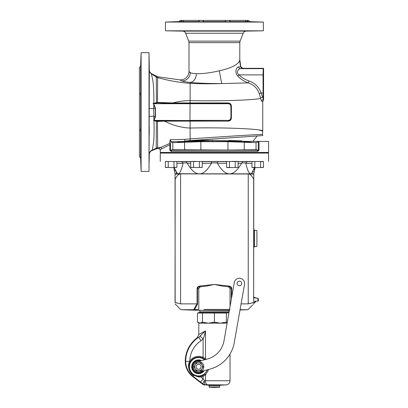 <?xml version="1.0" encoding="UTF-8"?>
<svg xmlns="http://www.w3.org/2000/svg" width="408" height="408" viewBox="0 0 408 408"><rect width="100%" height="100%" fill="white"/><g stroke="black" fill="none" stroke-linecap="round" stroke-linejoin="round"><path stroke-width="0.61" d="M190.118 135.247L190.118 121.135L228.077 121.135C230.25 121.023 231.351 119.814 231.387 117.504L231.387 106.585C231.351 104.275 230.25 103.066 228.077 102.949A0.831 0.306 -90 0 0 228.169 103.54L228.082 103.714C229.888 103.8 230.816 104.815 230.872 106.763L230.959 117.504L230.959 106.585C230.989 104.524 230.061 103.515 228.169 103.54L172.722 103.525L157.361 102.842L153.944 103.709L228.082 103.714M169.804 144.789L161.644 148.792L160.262 149.823L160.262 152.449L268.566 152.449L268.566 141.413L259.024 141.413L259.024 150.159L169.804 150.159L169.804 144.789L170.207 144.085L169.539 143.529L160.395 147.543L158.998 148.568L157.697 148.589L157.463 121.411L164.577 121.151C172.829 125.404 181.341 127.699 190.118 128.046C223.742 127.245 264.129 128.964 262.737 131.141L258.8 129.917M262.701 101.561L261.936 101.291C261.655 101.465 261.217 100.511 260.61 98.435L260.727 98.889M262.609 97.068L261.105 92.968C259.029 87.098 254.985 83.089 248.972 80.947C244.662 79.397 241.388 77.377 239.154 74.883C235.574 72.706 238.282 68.692 240.475 68.641L242.796 68.304L263.568 68.304L263.568 99.965L262.609 97.068A2.081 1.341 -14 0 0 260.61 98.435C253.021 100.205 218.413 101.276 190.118 100.623L190.118 82.421C186.262 82.023 183.483 81.518 181.79 80.922L179.913 79.876L157.656 76.765L151.47 73.634C150.113 72.828 149.394 71.635 149.318 70.059L149.012 52.683L149.012 171.406L149.318 70.314A4.167 4.157 0.7 0 0 151.378 73.828L151.47 73.634M228.077 102.949L190.118 102.949L190.118 100.623C184.278 100.613 178.505 101.388 172.803 102.944L157.478 102.423L157.656 76.765M231.387 106.585L230.872 106.763M231.387 117.504L230.959 117.504C230.989 119.559 230.061 120.574 228.169 120.549A0.831 0.306 90 0 0 228.077 121.135M157.697 148.589L156.213 148.884L156.351 121.314L157.463 121.411A0.831 0.337 85 0 0 157.335 120.957L164.49 120.574A0.831 0.286 89.4 0 1 164.577 121.151L190.118 121.135A0.831 0.275 90 0 0 190.041 120.549L228.082 120.375C229.888 120.289 230.816 119.269 230.872 117.32M164.49 120.574L190.041 120.549L154.52 120.375L157.335 120.957M228.082 120.375L189.98 120.375L190.041 103.54A0.831 0.275 -90 0 0 190.118 102.949L172.803 102.944A0.831 0.281 -89.8 0 1 172.722 103.525M157.361 102.842A0.831 0.326 -85.7 0 0 157.478 102.423L153.831 103.28C154 98.257 153.719 85.19 152.725 79.871L151.378 73.828L156.274 76.99L156.279 76.296M156.453 102.949L156.274 76.99A4.167 4.151 -11.6 0 0 157.661 77.484M154.015 104.504L153.046 103.54L153.551 103.678L154.015 104.504L155.479 108.059L153.673 108.589L153.811 104.647L155.244 108.089L155.249 116.918L153.918 120.034L153.673 108.589L149.282 108.426M153.046 103.54L153.831 103.28L153.954 103.703L153.551 103.678M155.479 108.059L155.479 116.953L153.923 120.437L154.52 120.375M156.213 148.884L151.934 150.588L151.837 150.348C152.138 150.781 152.704 148.15 153.53 142.453C154.362 134.645 154.066 125.287 153.938 120.681L156.351 121.314L156.442 120.875M153.938 120.681L153.587 120.437L153.923 120.437M154.096 120.171L153.587 120.437M149.313 154.392C149.425 152.597 150.297 151.332 151.934 150.588L151.837 150.348A4.167 4.157 -0.8 0 0 149.313 154.102L149.313 154.03M155.479 116.953L153.699 116.183L149.282 116.346M157.707 147.89A4.167 4.151 6.5 0 0 156.208 148.211L151.837 150.348A4.167 4.157 -0.8 0 0 150.246 151.552M158.998 148.568L160.262 149.823M170.207 144.085L170.519 144.182L170.921 140.995L171.034 141.734L172.788 142.667L200.874 141.698L227.955 141.698L256.04 142.667L259.024 141.413L187.17 141.413L171.034 141.734M259.024 150.159L258.07 151.123L257.244 151.373L171.584 151.373A1.25 0.989 -89.9 0 0 170.626 150.124L172.788 149.741L184.595 149.807L184.595 142.474M170.921 140.995L170.182 139.704L169.539 143.529M190.118 137.287L190.118 138.904L184.681 139.378L170.182 139.704M190.118 135.232L190.118 137.333M161.629 148.798L161.644 148.792A1.25 1.214 -109.7 0 0 160.395 147.543L157.646 147.793A4.167 4.141 -51.3 0 0 156.264 148.084M263.568 99.965L262.737 101.633L262.737 131.141L262.41 134.472C265.776 133.941 224.42 136.507 190.118 138.904L190.118 140.587L184.732 141.086L187.17 141.413M262.41 134.472L262.752 135.594L190.118 140.587M165.169 147.074L166.479 146.406M248.477 141.413L212.492 140.347L212.614 141.413M228.755 140.469L241.862 140.867M186.329 141.403L212.492 140.347L199.262 140.423A4.167 1.775 87.6 0 1 198.558 139.954M207.993 139.271L191.52 141A4.167 2.458 86.3 0 1 192.443 141.413M257.244 135.854L252.848 141.413M199.339 140.418L200.037 140.377M185.701 141.372L191.485 140.852A4.167 2.637 85.9 0 1 190.643 140.546M140.383 154.469L140.622 154.943L140.622 153.643L140.837 158.227C140.984 164.138 140.944 164.138 140.719 158.227L140.622 154.943L140.622 157.809L139.434 156.616L139.434 67.473L140.622 66.28L141.097 52.683L149.012 52.683M140.622 153.643L140.622 131.157M140.648 92.917C140.301 92.657 140.296 93.723 140.622 96.115L140.622 127.974C140.296 130.366 140.301 131.432 140.648 131.172M140.632 92.922C140.806 87.001 140.903 87.001 140.918 92.917C140.903 87.001 140.806 87.001 140.632 92.922L140.622 66.28M149.206 158.227C149.282 152.317 149.262 152.317 149.144 158.227C149.073 164.138 149.093 164.138 149.206 158.227C149.282 152.317 149.262 152.317 149.144 158.227C149.073 164.138 149.093 164.138 149.206 158.227C149.282 152.317 149.262 152.317 149.144 158.227M140.622 157.809L141.097 171.406L141.097 52.683M140.643 68.386L140.719 65.861C140.944 59.95 140.984 59.95 140.837 65.861L140.622 70.441M140.729 65.448L140.719 65.861C140.944 59.95 140.984 59.95 140.837 65.861M140.918 92.917C140.826 97.446 140.729 98.512 140.622 96.115L140.719 97.497M140.918 131.172C140.903 137.088 140.806 137.088 140.632 131.162C140.806 137.088 140.903 137.088 140.918 131.172C140.826 126.643 140.729 125.577 140.622 127.974L140.719 126.592M140.837 158.227C140.984 164.138 140.944 164.138 140.719 158.227L140.714 158.069M149.206 65.861C149.093 59.95 149.073 59.95 149.144 65.861C149.262 71.772 149.282 71.772 149.206 65.861C149.093 59.95 149.073 59.95 149.144 65.861C149.262 71.772 149.282 71.772 149.206 65.861C149.282 71.772 149.262 71.772 149.144 65.861C149.073 59.95 149.093 59.95 149.206 65.861M149.251 92.917C149.16 87.001 149.109 87.001 149.104 92.917C149.19 98.828 149.236 98.828 149.251 92.917C149.16 87.001 149.109 87.001 149.104 92.917C149.19 98.828 149.236 98.828 149.251 92.917M149.251 131.172C149.236 125.261 149.19 125.261 149.104 131.172C149.109 137.083 149.16 137.083 149.251 131.172C149.236 125.261 149.19 125.261 149.104 131.172C149.109 137.083 149.16 137.083 149.251 131.172M149.292 80.264L149.303 75.424M263.568 68.304L263.231 68.641L263.022 74.883L263.124 98.287M263.236 99.358A2.081 2.05 -78.6 0 0 261.936 101.291M260.61 98.435L259.223 93.575C257.377 88.342 253.745 84.777 248.324 82.88L221.876 83.569C208.718 83.584 198.135 83.201 190.118 82.421A8.762 6.574 90.7 0 0 196.355 73.68C193.55 73.583 191.541 73.241 190.332 72.644L189.006 71.548L189.006 42.636A4.167 4.167 0 0 0 188.72 41.126L240.108 41.126A4.167 4.167 0 0 0 239.822 42.636L239.771 60.313C238.201 64.592 231.402 68.085 219.371 70.793C210.61 72.843 202.939 73.807 196.355 73.68M263.022 92.968L261.105 92.968L259.223 93.575M248.972 80.947L248.324 82.88C243.724 81.156 240.246 78.887 237.884 76.061C234.161 72.721 236.523 66.82 238.588 66.917L240.786 66.784L239.822 59.792M263.022 74.883L239.154 74.883L237.884 76.061M263.231 68.641L240.475 68.641A2.081 1.918 85.3 0 1 238.588 66.917M242.796 68.304L240.786 66.784M189.904 72.435L189.633 72.277M189.516 72.201L189.006 71.548C188.404 76.984 185.375 79.759 179.913 79.876M179.066 21.593L180.729 21.593L182.264 20.4L180.254 20.4L179.066 21.593L165.47 22.068L165.47 30.814L182.6 31.115A3.33 3.33 0 0 1 185.65 33.237L188.72 41.126M185.65 33.237L243.178 33.237L240.108 41.126M243.178 33.237A3.33 3.33 0 0 1 246.228 31.115L263.359 30.814L165.47 30.814M179.775 30.988C184.615 31.085 184.615 31.1 179.775 31.039C184.615 31.1 184.615 31.085 179.775 30.988C174.94 30.926 174.94 30.942 179.775 31.039C184.615 31.1 184.615 31.085 179.775 30.988C174.94 30.926 174.94 30.942 179.775 31.039M249.053 31.039C244.214 31.1 244.214 31.085 249.053 30.988C253.888 30.926 253.888 30.942 249.053 31.039C253.888 30.942 253.888 30.926 249.053 30.988C244.214 31.085 244.214 31.1 249.053 31.039C253.888 30.942 253.888 30.926 249.053 30.988C244.214 31.085 244.214 31.1 249.053 31.039M228.761 30.952C223.926 31.023 223.926 31.064 228.761 31.074C233.595 30.998 233.595 30.957 228.761 30.952C223.926 31.023 223.926 31.064 228.761 31.074C233.595 30.998 233.595 30.957 228.761 30.952M200.068 30.952C195.233 30.957 195.233 30.998 200.068 31.074C204.903 31.064 204.903 31.023 200.068 30.952C195.233 30.957 195.233 30.998 200.068 31.074C204.903 31.064 204.903 31.023 200.068 30.952M165.47 22.068L263.359 22.068L263.359 30.814M250.803 21.685L263.359 22.068M182.203 20.441L183.518 20.4L183.014 21.593L179.775 21.721C174.94 21.838 174.94 21.808 179.775 21.624L178.755 21.66M252.802 21.787L252.516 21.762M252.272 21.746L251.71 21.721M247.513 21.099L246.565 20.4L248.574 20.4L249.762 21.593M246.565 20.4L248.1 21.593L249.053 21.624C253.888 21.808 253.888 21.838 249.053 21.721L245.815 21.593L245.31 20.4L246.565 20.4M183.014 21.593L198.176 21.593L199.844 20.4L202.873 20.4L203.694 21.593L225.134 21.593L225.956 20.4L228.985 20.4L230.653 21.593L245.815 21.593M228.985 20.4L245.31 20.4M202.873 20.4L225.956 20.4M181.795 20.726L181.285 21.119M183.518 20.4L199.844 20.4M249.053 21.624C253.888 21.808 253.888 21.838 249.053 21.721M225.012 21.624L228.761 21.787C232.876 21.803 233.509 21.736 230.653 21.593L232.509 21.721M196.319 21.721L198.176 21.593C195.32 21.736 195.952 21.803 200.068 21.787L203.816 21.624M179.775 21.721C174.94 21.838 174.94 21.808 179.775 21.624M141.097 171.406L149.012 171.406M140.872 61.924L140.842 62.608M140.796 63.719L140.745 65.02M140.719 65.861L140.689 66.723M140.684 66.907L140.668 67.458M140.622 154.943L140.643 155.703M140.668 156.611L140.684 157.121M140.791 160.268L140.816 160.925M140.622 69.141L140.372 69.641M171.584 151.373L170.758 151.123L169.804 150.159M170.519 144.182L170.519 150.144A1.25 0.938 -56 0 1 170.758 151.123M256.04 142.667L256.04 149.741L258.203 150.124A1.25 0.989 -90.1 0 0 257.244 151.373M256.04 149.741L227.955 150.062L184.595 149.807M243.989 149.945L251.486 149.843L243.989 149.945M177.342 149.843L184.839 149.945L177.342 149.843M251.486 142.367C252.781 142.591 244.535 142.372 243.989 142.055C242.872 141.79 251.624 142.076 251.486 142.367M184.839 142.055C184.355 142.372 175.914 142.586 177.342 142.367C177.205 142.076 186.007 141.79 184.839 142.055M177.827 149.884L178.49 149.904M184.732 141.086L184.681 139.378M258.31 141.464L258.31 150.144A1.25 0.938 -124 0 0 258.07 151.123M227.955 150.062L227.955 141.698M200.874 150.062L200.874 141.698M178.383 161.629L181.693 161.599L183.065 163.266C181.601 169.356 180.147 172.839 178.709 173.711L175.032 173.777A0.831 0.826 180 0 1 175.047 173.941L175.047 173.986A0.831 0.831 0 0 0 175.032 173.823L173.782 167.571M175.047 302.471L175.047 302.471C175.047 304.337 175.047 304.337 175.047 302.471C175.047 304.337 175.047 304.337 175.047 302.471L175.165 179.138C176.71 176.246 178.179 174.568 179.571 174.094L179.908 173.711L198.308 173.823C194.677 173.232 190.985 169.713 187.231 163.266L186.267 161.599L190.709 161.614L190.709 167.367L196.483 167.571L190.709 167.367L190.709 161.614L191.48 161.405M176.786 173.221L176.164 172.375M175.516 171.151L174.91 169.677M174.338 168.035L177.383 173.711M253.781 173.905A0.831 0.826 180 0 0 253.781 173.941L253.781 173.941A0.831 0.826 -0 0 1 253.796 173.777L251.445 173.711L254.633 167.571M254.531 167.907L253.939 169.626M253.291 171.187L252.634 172.421M237.349 161.405L242.561 161.599L241.597 163.266C237.844 169.713 234.151 173.232 230.52 173.823L228.434 173.823C224.808 173.232 221.116 169.713 217.362 163.266L217.653 161.599L226.578 161.634M248.253 173.823L248.911 173.879L248.237 173.986A0.831 0.714 90 0 1 248.253 173.823L230.52 173.823M250.446 161.629L247.136 161.599L245.764 163.266C247.228 169.361 248.681 172.839 250.119 173.711L248.921 173.711M202.251 161.634L211.176 161.599L211.466 163.266C207.718 169.713 204.026 173.232 200.394 173.823L198.308 173.823M263.068 161.502L165.76 161.502M187.231 163.266L190.709 163.282M202.251 163.302L211.466 163.266M217.362 163.266L226.578 163.302M238.119 163.282L241.597 163.266M254.403 297.815L257.978 298.488L254.403 297.815L253.705 297.09L253.664 297.728L253.664 179.138C252.119 176.246 250.65 174.568 249.257 174.094L248.911 173.879M253.179 302.7L248.237 303.873L253.756 302.42L253.751 297.738M253.796 297.345L253.756 302.42M253.664 297.728L253.781 174.094L249.257 174.094M253.781 297.08L253.781 297.08A0.831 0.831 0 0 0 253.898 297.509M253.766 173.711A0.831 0.831 -90 0 0 253.781 174.094L253.781 173.986A0.831 0.831 0 0 1 253.796 173.823L255.046 167.571M253.781 247.636L253.781 229.306L253.781 247.636A0.831 0.831 180 0 1 254.47 246.815L256.902 246.386L256.902 230.556L254.47 230.127L254.47 246.815M253.781 229.306A0.831 0.831 0 0 0 254.47 230.127M251.445 173.711L250.119 173.711M231.744 296.922L231.744 288.578C231.734 287.298 230.8 286.442 228.944 286.013L214.414 284.458L199.884 286.013C198.033 286.442 197.1 287.298 197.084 288.578L197.498 288.578L197.498 304.215L196.855 303.873L180.591 303.873L175.165 302.471L175.047 173.986M175.063 173.711A0.831 0.831 -90 0 1 175.047 174.094L179.571 174.094M179.918 173.879L248.237 173.986L248.237 303.873L241.097 303.873M199.884 286.013A0.831 0.306 -96 0 1 199.66 286.839C198.242 287.145 197.518 287.722 197.498 288.578L198.793 288.446L198.793 309.397L193.713 309.703L196.855 303.873M230.036 306.627L230.036 288.446L228.434 286.763L222.467 286.135L214.414 284.458L206.361 286.135L200.394 286.763L198.793 288.446M230.036 309.397L203.975 309.453M200.394 286.763L204.403 286.345M197.498 304.215L194.514 309.687M253.796 302.399L255.964 301.242L253.22 304.373C252.328 305.342 252.328 305.342 253.22 304.373C252.328 305.342 252.328 305.342 253.22 304.373L253.235 304.358M240.067 309.703L247.947 309.703L252.532 305.118M253.24 304.353L255.964 301.242M176.414 303.032L175.976 302.853M229.393 310.284L197.543 310.284L180.882 309.703L193.713 309.703M254.873 301.201L257.978 301.094L257.978 298.488M256 301.16L254.801 301.201L255.933 301.191M228.944 286.013A0.831 0.306 -84 0 0 229.169 286.839L228.434 286.763M231.744 288.578L231.331 288.578C231.311 287.722 230.591 287.145 229.169 286.839L224.38 286.34M247.947 309.703L240.021 309.978M197.543 310.284L229.347 310.534M255.031 153.076L255.031 152.449M173.798 153.076L173.798 152.449M160.262 161.405L160.262 153.076L268.566 153.076L268.566 161.405M198.793 323.182L198.283 322.381L197.508 322.198L199.981 323.182L198.793 323.182L198.793 334.535L205.494 330.903C204.785 334.325 203.995 337.018 203.118 338.982L201.011 340.757A24.572 24.572 0 0 0 189.842 361.131L189.725 361.355C186.752 366.175 189.868 373.759 193.611 375.309L198.737 376.992L200.746 376.951A10.404 10.404 0 0 0 203.118 376.135L205.494 374.906L205.494 380.74L230.036 380.74L230.036 354.001M199.946 323.161L202.46 322.198L208.437 323.182L214.414 322.198L220.391 323.182L224.492 322.381L227.256 322.402M198.829 322.555L198.329 322.386M199.155 312.732L197.508 313.033L226.369 313.033L228.847 312.691M226.369 313.033L226.369 322.198M214.414 313.033L214.414 322.198M202.46 313.033L202.46 322.198M199.833 310.534L199.833 311.773A0.831 0.831 0 0 1 199.216 312.579L197.508 313.033L197.508 322.198L198.176 322.381M201.919 312.905L201.634 312.849M200.812 312.732L199.981 312.691M228.995 310.534L228.995 311.773A0.831 0.831 0 0 0 229.066 312.115M202.888 371.01A6.038 6.038 0 0 1 192.545 366.772A6.038 6.038 0 0 1 200.195 360.952M200.573 360.851A6.248 6.248 0 0 0 192.336 366.772A6.248 6.248 0 0 0 203.271 370.908M204.265 370.642A6.875 6.875 0 0 1 191.709 366.772A6.875 6.875 0 0 1 201.572 360.58M207.233 369.847A9.18 9.18 0 0 1 189.409 366.772A9.18 9.18 0 0 1 204.536 359.785M204.944 359.678L202.756 358.158A9.573 9.573 0 0 0 190.541 361.58L190.409 361.789C187.165 366.231 190.006 373.692 193.662 375.08L198.584 376.355L200.573 376.135A9.573 9.573 0 0 0 202.756 375.385L204.505 374.253L207.55 369.76M201.011 340.757L198.747 337.273L201.266 335.116M202.756 375.385L203.118 376.135L203.118 378.787L200.573 382.077L203.097 384.005L202.557 384.152L204.882 385.014A4.126 4.106 -87 0 1 202.577 384.152M198.737 376.992L198.584 376.355M207.274 384.902L207.749 384.902A4.167 2.377 -90 0 1 205.494 380.74L204.377 380.71L203.118 378.787L200.746 376.951L200.573 376.135M206.219 359.336L203.118 357.408L202.756 358.158M204.505 374.253A0.831 0.393 50 0 1 205.494 374.906L208.814 369.424M208.417 385.198A0.831 0.831 0 0 1 209.207 386.034L209.207 387.325L214.414 387.6L219.621 387.325L219.621 386.034A0.831 0.831 0 0 1 220.412 385.198L208.417 385.198L205.464 384.871A4.126 4.116 -129.9 0 1 203.097 384.005C202.837 383.505 203.261 382.403 204.377 380.71C204.362 382.791 204.648 384.142 205.229 384.759A4.126 3.907 136.7 0 1 203.097 384.005M230.036 380.74C229.842 383.148 228.526 384.535 226.088 384.902L205.229 384.759M202.557 384.152L192.683 376.507A19.161 19.161 0 0 1 185.252 361.355A29.162 29.162 0 0 1 197.1 337.895L197.696 337.778M219.621 387.325L209.207 387.325L214.414 387.6L219.621 387.325L214.414 387.6L209.207 387.325M198.793 334.535L197.1 337.895L198.747 337.273A28.733 28.733 0 0 0 185.681 361.355A18.737 18.737 0 0 0 192.943 376.171L200.573 382.077M204.505 359.29A0.831 0.393 -50 0 0 205.494 358.637L205.494 330.903L198.747 337.273M190.541 361.58L189.842 361.131A10.404 10.404 0 0 1 203.118 357.408L203.118 338.982L200.139 336.207M196.819 365.007A2.499 2.499 0 0 1 200.354 365.007A2.499 2.499 0 0 1 200.354 368.541A2.499 2.499 0 0 1 196.819 368.541A2.499 2.499 0 0 1 196.819 365.007M197.237 361.743L207.361 359.03A22.909 22.909 0 0 0 223.997 340.879L234.279 282.555A5.207 5.207 0 0 1 240.312 278.332A5.207 5.207 0 0 1 244.535 284.366L234.253 342.684A33.323 33.323 0 0 1 210.059 369.087L199.93 371.8M239.409 281.168A2.29 2.29 0 0 0 237.114 283.458A2.29 2.29 0 0 0 239.409 285.748A2.29 2.29 0 0 0 241.699 283.458A2.29 2.29 0 0 0 239.409 281.168M203.791 366.772A5.207 5.207 0 0 1 198.584 371.979A5.207 5.207 0 0 1 193.377 366.772A5.207 5.207 0 0 1 198.584 361.565A5.207 5.207 0 0 1 203.791 366.772M201.083 366.772A2.499 2.499 0 0 1 198.584 369.271A2.499 2.499 0 0 1 196.085 366.772A2.499 2.499 0 0 1 198.584 364.273A2.499 2.499 0 0 1 201.083 366.772M200.879 370.714L203.148 366.787A4.559 4.559 0 0 0 203.148 366.756L202.011 364.793A3.958 3.958 0 0 0 195.157 364.793A3.958 3.958 0 0 0 198.584 370.729A3.958 3.958 0 0 0 202.011 364.793L200.879 362.829A4.559 4.559 0 0 0 200.853 362.814L196.314 362.814A4.559 4.559 0 0 0 196.294 362.829L194.024 366.756A4.559 4.559 0 0 0 194.024 366.787L196.294 370.714A4.559 4.559 0 0 0 196.314 370.729L200.853 370.729A4.559 4.559 0 0 0 200.879 370.714M166.117 161.405L165.347 161.614L165.347 167.367L171.12 167.571L165.347 167.367L165.347 161.614L166.79 161.405L168.229 161.614L168.229 167.367M171.12 167.571L176.888 167.367L171.12 167.571M166.479 167.561L166.224 167.54L166.479 167.561M165.929 167.494L165.653 167.438L165.929 167.494M175.731 167.566L175.445 167.571M166.479 161.415L166.224 161.441M174.007 167.367L174.007 161.614L173.997 167.367M168.239 167.367L168.229 161.614M176.888 161.614L176.888 167.367L176.888 161.614M196.483 167.571L202.251 167.367L196.483 167.571M191.842 167.561L191.587 167.54M191.291 167.494L191.015 167.438M201.093 167.566L200.807 167.571M202.251 161.614L202.251 167.367L202.251 161.614M199.369 161.614L199.359 167.367L199.369 161.614M192.153 161.405L196.483 161.405M193.601 161.614L193.591 167.367L193.601 161.614M227.348 167.571L232.346 167.571L226.578 167.367L226.578 161.614L226.578 167.367L227.348 167.571M232.346 167.571L238.119 167.367L232.346 167.571M227.71 167.561L227.455 167.54M227.159 167.494L226.879 167.438M236.956 167.566L236.676 167.571M232.346 161.405L236.676 161.405M235.238 161.614L235.227 167.367L235.238 161.614M229.469 167.367L229.469 161.614L229.459 167.367M238.119 161.614L238.119 167.367L238.119 161.614M252.71 167.571L257.708 167.571L251.94 167.367L251.94 161.614L251.94 167.367L252.71 167.571M257.708 167.571L263.481 167.367L257.708 167.571M253.072 167.561L252.817 167.54M252.521 167.494L252.241 167.438M262.038 167.571L260.6 167.367L260.6 161.614L263.481 161.614L263.481 167.367L263.481 161.614L262.711 161.405M262.319 161.415L262.038 161.405M260.6 161.614L260.59 167.367M254.832 161.614L254.821 167.367L254.832 161.614M166.219 167.535L166.79 167.571M172.788 142.667L172.788 149.741M208.983 140.326L205.836 140.332M155.336 116.933L154.892 116.749M219.371 70.793A12.658 0.418 80.6 0 0 221.876 83.569C210.992 83.921 200.404 83.859 190.118 83.39C178.485 82.396 167.647 80.458 157.61 77.576A4.167 4.146 46.9 0 1 156.325 77.117M242.724 68.33A2.081 2.071 71 0 1 240.73 66.795A24.103 22.613 56.4 0 1 239.771 60.313M189.006 42.636L239.822 42.636M181.79 80.922A8.333 7.849 108.8 0 0 190.332 72.644M182.6 31.115L246.228 31.115M155.331 108.079L154.958 108.181M244.229 149.807L244.229 142.474M179.908 173.711L178.709 173.711M183.075 162.94L187.119 162.94M241.709 162.94L245.754 162.94M200.394 173.823L228.434 173.823M211.558 162.94L217.27 162.94M186.267 161.599L181.693 161.599M217.653 161.599L211.176 161.599M247.136 161.599L242.561 161.599M180.591 303.873L180.591 173.986A0.831 0.714 90 0 0 180.576 173.823M245.764 163.266L251.94 163.302M176.888 163.302L183.065 163.266M197.084 288.578L197.084 303.914M231.331 299.283L231.331 288.578L230.036 288.446M199.981 323.182L227.118 323.182M201.679 322.381L204.337 322.381M212.532 322.381L216.296 322.381M224.492 322.381L227.149 322.381M199.216 312.579L228.985 312.579M199.833 311.773L228.995 311.773M190.409 361.789L189.725 361.355L185.252 361.355M192.683 376.507L193.662 375.08M219.621 386.034L209.207 386.034M258.361 301.079L258.361 298.58L254.398 297.519L253.781 296.703M180.882 309.703L175.047 303.873M220.412 385.198L226.088 384.902M262.711 167.571L263.481 167.367M166.117 167.571L165.347 167.367"/></g></svg>
